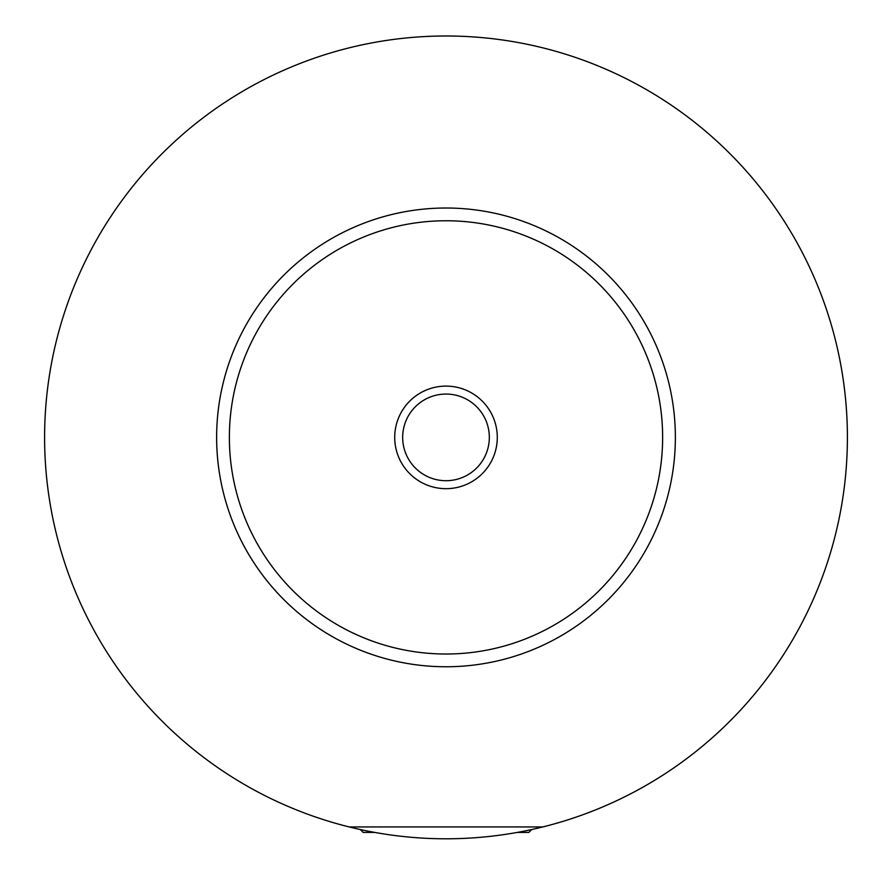 <?xml version="1.0" encoding="UTF-8"?>
<svg xmlns="http://www.w3.org/2000/svg" width="892" height="892" viewBox="0 0 892 892"><rect width="100%" height="100%" fill="white"/><g stroke="black" fill="none" stroke-linecap="round" stroke-linejoin="round"><path stroke-width="1.34" d="M374.763 832.414L363.167 832.414L360.279 829.527M531.721 829.527L528.833 832.414L517.237 832.414M349.162 826.929L542.838 826.929M497.29 437.392A51.29 51.29 0 0 0 446 386.102A51.29 51.29 0 0 0 394.71 437.392A51.29 51.29 0 0 0 446 488.682A51.29 51.29 0 0 0 497.29 437.392M402.671 437.392A43.329 43.329 0 0 0 446 480.71A43.329 43.329 0 0 0 489.329 437.392A43.329 43.329 0 0 0 446 394.063A43.329 43.329 0 0 0 402.671 437.392M675.367 437.392A229.367 229.367 0 0 1 446 666.759A229.367 229.367 0 0 1 216.633 437.392A229.367 229.367 0 0 1 446 208.014A229.367 229.367 0 0 1 675.367 437.392M847.4 437.392A401.4 401.4 0 0 1 446 838.792A401.4 401.4 0 0 1 44.6 437.392A401.4 401.4 0 0 1 446 35.992A401.4 401.4 0 0 1 847.4 437.392M662.633 437.392A216.633 216.633 0 0 0 446 220.759A216.633 216.633 0 0 0 229.367 437.392A216.633 216.633 0 0 0 446 654.014A216.633 216.633 0 0 0 662.633 437.392"/></g></svg>
